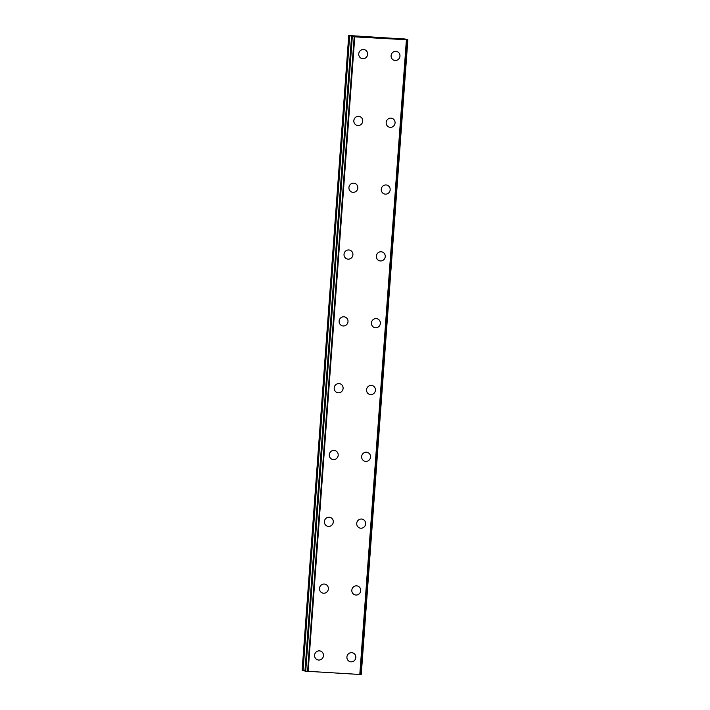 <?xml version="1.0" encoding="UTF-8"?>
<svg xmlns="http://www.w3.org/2000/svg" width="710" height="710" viewBox="0 0 710 710"><rect width="100%" height="100%" fill="white"/><g stroke="black" fill="none" stroke-linecap="round" stroke-linejoin="round"><path stroke-width="1.06" d="M320.405 651.043A4.615 4.446 -72.6 0 1 323.467 655.694A4.615 4.446 -72.6 0 1 317.645 659.856A4.615 4.446 -72.6 0 1 314.583 655.206A4.615 4.446 -72.6 0 1 320.405 651.043A4.615 4.446 -72.6 0 1 323.476 655.703A4.615 4.446 -72.6 0 1 317.645 659.856M325.313 584.232A4.615 4.446 -72.6 0 1 328.375 588.883A4.615 4.446 -72.6 0 1 322.553 593.036A4.615 4.446 -72.6 0 1 319.482 588.386A4.615 4.446 -72.6 0 1 325.313 584.232A4.615 4.446 -72.6 0 1 328.375 588.883A4.615 4.446 -72.6 0 1 322.553 593.036M330.221 517.413A4.615 4.446 -72.6 0 1 333.283 522.063A4.615 4.446 -72.6 0 1 327.461 526.225A4.615 4.446 -72.6 0 1 324.39 521.575A4.615 4.446 -72.6 0 1 330.221 517.413A4.615 4.446 -72.6 0 1 333.283 522.072A4.615 4.446 -72.6 0 1 327.461 526.225M335.129 450.601A4.615 4.446 -72.6 0 1 338.191 455.252A4.615 4.446 -72.6 0 1 332.36 459.405A4.615 4.446 -72.6 0 1 329.298 454.755A4.615 4.446 -72.6 0 1 335.129 450.601A4.615 4.446 -72.6 0 1 338.191 455.252A4.615 4.446 -72.6 0 1 332.369 459.405M340.028 383.782A4.615 4.446 -72.6 0 1 343.099 388.441A4.615 4.446 -72.6 0 1 337.268 392.594A4.615 4.446 -72.6 0 1 334.206 387.944A4.615 4.446 -72.6 0 1 340.037 383.782A4.615 4.446 -72.6 0 1 343.099 388.441A4.615 4.446 -72.6 0 1 337.268 392.594M344.936 316.971A4.615 4.446 -72.6 0 1 348.006 321.621A4.615 4.446 -72.6 0 1 342.176 325.775A4.615 4.446 -72.6 0 1 339.114 321.124A4.615 4.446 -72.6 0 1 344.936 316.971A4.615 4.446 -72.6 0 1 348.006 321.621A4.615 4.446 -72.6 0 1 342.176 325.775M349.844 250.151A4.615 4.446 -72.6 0 1 352.905 254.81A4.615 4.446 -72.6 0 1 347.083 258.964A4.615 4.446 -72.6 0 1 344.022 254.313A4.615 4.446 -72.6 0 1 349.844 250.151A4.615 4.446 -72.6 0 1 352.914 254.81A4.615 4.446 -72.6 0 1 347.083 258.964M354.752 183.34A4.615 4.446 -72.6 0 1 357.813 187.99A4.615 4.446 -72.6 0 1 351.991 192.144A4.615 4.446 -72.6 0 1 348.93 187.493A4.615 4.446 -72.6 0 1 354.752 183.34A4.615 4.446 -72.6 0 1 357.822 187.99A4.615 4.446 -72.6 0 1 351.991 192.144M359.659 116.52A4.615 4.446 -72.6 0 1 362.721 121.179A4.615 4.446 -72.6 0 1 356.899 125.333A4.615 4.446 -72.6 0 1 353.828 120.682A4.615 4.446 -72.6 0 1 359.659 116.529A4.615 4.446 -72.6 0 1 362.721 121.179A4.615 4.446 -72.6 0 1 356.899 125.333M364.567 49.709A4.615 4.446 -72.6 0 1 367.629 54.359A4.615 4.446 -72.6 0 1 361.807 58.513A4.615 4.446 -72.6 0 1 358.736 53.862A4.615 4.446 -72.6 0 1 364.567 49.709A4.615 4.446 -72.6 0 1 367.629 54.359A4.615 4.446 -72.6 0 1 361.807 58.513M352.737 652.854A4.615 4.446 -72.6 0 1 355.808 657.504A4.615 4.446 -72.6 0 1 349.977 661.658A4.615 4.446 -72.6 0 1 346.915 657.007A4.615 4.446 -72.6 0 1 352.746 652.854A4.615 4.446 -72.6 0 1 355.808 657.504A4.615 4.446 -72.6 0 1 349.977 661.658M357.645 586.034A4.615 4.446 -72.6 0 1 360.715 590.684A4.615 4.446 -72.6 0 1 354.885 594.847A4.615 4.446 -72.6 0 1 351.823 590.196A4.615 4.446 -72.6 0 1 357.645 586.034A4.615 4.446 -72.6 0 1 360.715 590.693A4.615 4.446 -72.6 0 1 354.885 594.847M362.553 519.223A4.615 4.446 -72.6 0 1 365.614 523.873A4.615 4.446 -72.6 0 1 359.792 528.027A4.615 4.446 -72.6 0 1 356.731 523.376A4.615 4.446 -72.6 0 1 362.553 519.223A4.615 4.446 -72.6 0 1 365.623 523.873A4.615 4.446 -72.6 0 1 359.792 528.027M367.461 452.403A4.615 4.446 -72.6 0 1 370.522 457.062A4.615 4.446 -72.6 0 1 364.7 461.216A4.615 4.446 -72.6 0 1 361.639 456.566A4.615 4.446 -72.6 0 1 367.461 452.403A4.615 4.446 -72.6 0 1 370.531 457.062A4.615 4.446 -72.6 0 1 364.7 461.216M372.368 385.592A4.615 4.446 -72.6 0 1 375.43 390.243A4.615 4.446 -72.6 0 1 369.608 394.396A4.615 4.446 -72.6 0 1 366.537 389.746A4.615 4.446 -72.6 0 1 372.368 385.592A4.615 4.446 -72.6 0 1 375.43 390.243A4.615 4.446 -72.6 0 1 369.608 394.396M377.276 318.772A4.615 4.446 -72.6 0 1 380.338 323.432A4.615 4.446 -72.6 0 1 374.516 327.585A4.615 4.446 -72.6 0 1 371.445 322.935A4.615 4.446 -72.6 0 1 377.276 318.772A4.615 4.446 -72.6 0 1 380.338 323.432A4.615 4.446 -72.6 0 1 374.516 327.585M382.184 251.961A4.615 4.446 -72.6 0 1 385.246 256.612A4.615 4.446 -72.6 0 1 379.415 260.765A4.615 4.446 -72.6 0 1 376.353 256.115A4.615 4.446 -72.6 0 1 382.184 251.961A4.615 4.446 -72.6 0 1 385.246 256.612A4.615 4.446 -72.6 0 1 379.424 260.765M387.083 185.141A4.615 4.446 -72.6 0 1 390.154 189.801A4.615 4.446 -72.6 0 1 384.323 193.954A4.615 4.446 -72.6 0 1 381.261 189.304A4.615 4.446 -72.6 0 1 387.092 185.15A4.615 4.446 -72.6 0 1 390.154 189.801A4.615 4.446 -72.6 0 1 384.323 193.954M391.991 118.33A4.615 4.446 -72.6 0 1 395.062 122.981A4.615 4.446 -72.6 0 1 389.231 127.134A4.615 4.446 -72.6 0 1 386.169 122.484A4.615 4.446 -72.6 0 1 391.991 118.33A4.615 4.446 -72.6 0 1 395.062 122.981A4.615 4.446 -72.6 0 1 389.231 127.134M396.899 51.519A4.615 4.446 -72.6 0 1 399.961 56.17A4.615 4.446 -72.6 0 1 394.139 60.323A4.615 4.446 -72.6 0 1 391.077 55.673A4.615 4.446 -72.6 0 1 396.899 51.519A4.615 4.446 -72.6 0 1 399.97 56.17A4.615 4.446 -72.6 0 1 394.139 60.323M381.155 37.914L379.726 37.736M380.542 37.772L378.643 37.577M380.924 37.896L379.397 37.807M378.066 37.701L376.247 37.586M376.584 37.541L377.232 37.506L376.584 37.55M377.232 37.506L376.451 37.603M377.551 37.515L375.555 37.399M403.209 38.855L407.345 39.52L406.413 39.751L354.752 36.867L348.743 35.518L403.209 38.944M360.094 674.456L361.257 674.429L407.859 39.689L361.257 674.429M351.565 36.405L304.945 671.145L360.094 674.482L406.706 39.742L360.094 674.482M348.743 35.518L302.132 670.267L304.98 670.675M354.192 36.805L307.581 671.545M354.752 36.867L308.131 671.616M406.413 39.751L359.801 674.5M349.089 35.624L302.478 670.373M349.675 35.722L303.063 670.462M352.08 36.565L305.469 671.305M352.311 36.592L305.699 671.332M354.29 36.822L307.678 671.562M406.67 39.742L360.059 674.491M407.744 39.689L361.133 674.429M351.556 36.396L304.945 671.145M404.913 38.766L404.877 39.236"/></g></svg>
